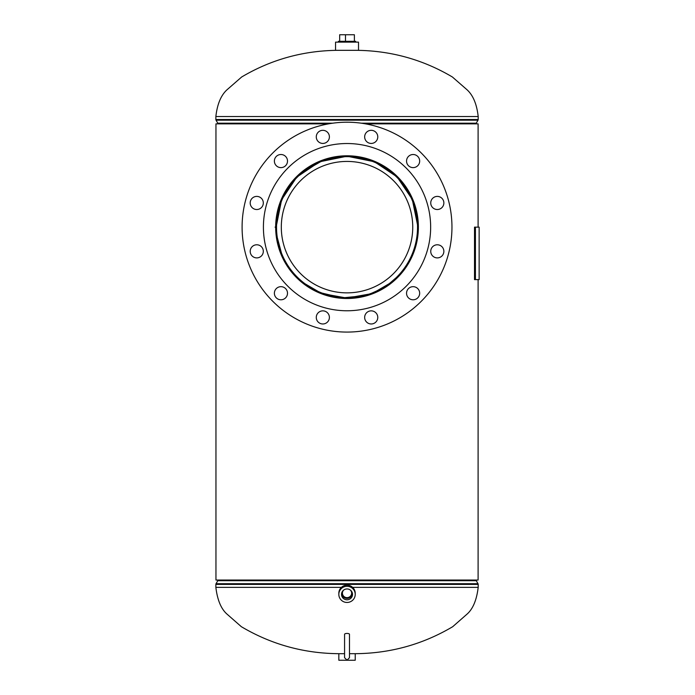 <?xml version="1.0" encoding="UTF-8"?>
<svg xmlns="http://www.w3.org/2000/svg" width="695" height="695" viewBox="0 0 695 695"><rect width="100%" height="100%" fill="white"/><g stroke="black" fill="none" stroke-linecap="round" stroke-linejoin="round"><path stroke-width="1.04" d="M276.523 234.728L282.266 256.038M284.637 260.851L292.108 272.006M292.899 272.953L294.228 274.482M297.086 277.496L298.972 279.294M301.873 281.822L304.679 284.029M304.957 284.229L306.851 285.576M307.355 285.923L319.318 292.421M319.483 292.491L342.218 297.894L365.683 295.566M367.924 294.906L383.927 287.704M386.611 285.984L399.59 274.742M405.854 266.741L408.695 262.154M412.804 253.64L413.629 251.503M414.785 248.072L416.036 243.467M300.11 173.385L321.768 160.745L347.092 156.236L372.398 160.788L393.943 173.385M347.074 156.236L374.466 161.761L397.08 176.912L412.283 199.404L417.938 226.865C418.347 265.777 386.099 298.19 347.074 298.059C308.302 298.337 275.837 266.003 276.115 227.143L281.623 199.752L296.756 177.138L319.439 161.822L346.996 156.236M365.509 123.858L478.099 123.858L478.099 227.143M478.099 279.616L478.099 580.047L215.954 580.047L215.954 123.858L215.954 580.047M417.938 226.865L414.976 206.867M414.846 206.415L410.684 195.912M409.424 193.453L403.23 183.906M400.711 180.813L397.366 177.208M397.019 176.851L388.036 169.302M373.154 161.223L367.933 159.39M365.726 158.747L347.413 156.236M346.918 156.236L322.654 160.554L301.873 172.473M292.239 182.125L286.783 189.752M284.403 193.879L281.11 201.011M279.277 206.215L277.427 213.565M276.454 220.272L276.115 227.143L275.081 227.143M328.553 123.858L215.954 123.858M393.943 280.91L372.294 293.542L346.866 298.059L321.681 293.516L300.11 280.91M217.969 580.047A1.312 1.312 0 0 1 217.796 580.707L216.041 583.713L478.012 583.713L476.257 580.707A1.312 1.312 0 0 1 476.084 580.047M352.626 587.362L478.195 587.362L478.195 584.382A1.312 1.312 0 0 0 478.012 583.713M341.427 587.362L215.858 587.362L215.858 584.382A1.312 1.312 0 0 1 216.041 583.713M217.969 123.858A1.312 1.312 0 0 0 217.796 123.197L216.041 120.183A1.312 1.312 0 0 1 215.858 119.523L215.858 116.543C217.24 104.276 220.923 95.38 226.917 89.855L241.669 76.989C270.998 59.631 302.838 50.744 337.188 50.327M476.084 123.858A1.312 1.312 0 0 1 476.257 123.197L478.012 120.183L216.041 120.183M215.858 116.543L478.195 116.543L478.195 119.523A1.312 1.312 0 0 1 478.012 120.183M344.572 653.691L338.83 653.691L338.83 660.25L355.223 660.25L355.223 653.691L349.489 653.691M346.527 588.978A5.508 5.43 180 0 0 341.601 593.452A5.508 5.43 180 0 0 347.535 599.785A5.508 5.43 180 0 0 352.452 593.452A5.508 5.43 180 0 0 346.527 588.978M341.74 592.87A5.299 5.221 180 0 0 347.517 598.378A5.299 5.221 180 0 0 352.322 592.87M343.634 590.116A4.613 4.544 180 0 0 347.448 597.709A4.613 4.544 180 0 0 350.428 590.116M342.418 593.148A4.613 4.544 180 0 0 347.448 597.639A4.613 4.544 180 0 0 351.635 593.148M355.223 594.381L355.223 593.261A8.201 8.079 180 0 0 346.275 585.216A8.201 8.079 180 0 0 338.83 593.261L338.83 594.381A8.201 8.079 180 0 0 347.778 602.426A8.201 8.079 180 0 0 355.223 594.381A8.201 8.079 180 0 0 346.275 586.345A8.201 8.079 180 0 0 338.83 594.381M335.555 50.327L358.507 50.327L358.507 42.126L335.555 42.126L335.555 50.327M338.404 42.126L338.404 41.309L355.649 41.309L355.649 42.126M339.673 41.309L339.673 34.75L354.381 34.75L354.381 41.309M345.485 34.75L345.485 41.309M412.743 227.143A65.712 65.712 0 0 0 347.031 161.431A65.712 65.712 0 0 0 281.31 227.143A65.712 65.712 0 0 0 347.031 292.864A65.712 65.712 0 0 0 412.743 227.143M276.523 227.143A70.499 70.499 0 0 0 347.031 297.651A70.499 70.499 0 0 0 417.53 227.143A70.499 70.499 0 0 0 347.031 156.644A70.499 70.499 0 0 0 276.523 227.143M296.695 269.399A65.712 65.712 0 0 0 389.278 277.479A65.712 65.712 0 0 0 397.358 184.896A65.712 65.712 0 0 0 304.775 176.817A65.712 65.712 0 0 0 296.695 269.399M287.504 161.066A6.559 6.559 0 0 0 280.945 154.507A6.559 6.559 0 0 0 274.386 161.066A6.559 6.559 0 0 0 280.945 167.625A6.559 6.559 0 0 0 287.504 161.066M329.395 136.88A6.559 6.559 0 0 0 322.836 130.321A6.559 6.559 0 0 0 316.277 136.88A6.559 6.559 0 0 0 322.836 143.431A6.559 6.559 0 0 0 329.395 136.88M377.776 136.88A6.559 6.559 0 0 0 371.217 130.321A6.559 6.559 0 0 0 364.658 136.88A6.559 6.559 0 0 0 371.217 143.431A6.559 6.559 0 0 0 377.776 136.88M419.667 161.066A6.559 6.559 0 0 0 413.108 154.507A6.559 6.559 0 0 0 406.549 161.066A6.559 6.559 0 0 0 413.108 167.625A6.559 6.559 0 0 0 419.667 161.066M443.862 202.957A6.559 6.559 0 0 0 437.303 196.398A6.559 6.559 0 0 0 430.744 202.957A6.559 6.559 0 0 0 437.303 209.516A6.559 6.559 0 0 0 443.862 202.957M443.862 251.338A6.559 6.559 0 0 0 437.303 244.779A6.559 6.559 0 0 0 430.744 251.338A6.559 6.559 0 0 0 437.303 257.897A6.559 6.559 0 0 0 443.862 251.338M419.667 293.229A6.559 6.559 0 0 0 413.108 286.67A6.559 6.559 0 0 0 406.549 293.229A6.559 6.559 0 0 0 413.108 299.788A6.559 6.559 0 0 0 419.667 293.229M377.776 317.415A6.559 6.559 0 0 0 371.217 310.856A6.559 6.559 0 0 0 364.658 317.415A6.559 6.559 0 0 0 371.217 323.974A6.559 6.559 0 0 0 377.776 317.415M329.395 317.415A6.559 6.559 0 0 0 322.836 310.856A6.559 6.559 0 0 0 316.277 317.415A6.559 6.559 0 0 0 322.836 323.974A6.559 6.559 0 0 0 329.395 317.415M287.504 293.229A6.559 6.559 0 0 0 280.945 286.67A6.559 6.559 0 0 0 274.386 293.229A6.559 6.559 0 0 0 280.945 299.788A6.559 6.559 0 0 0 287.504 293.229M263.318 251.338A6.559 6.559 0 0 0 256.759 244.779A6.559 6.559 0 0 0 250.2 251.338A6.559 6.559 0 0 0 256.759 257.897A6.559 6.559 0 0 0 263.318 251.338M263.318 202.957A6.559 6.559 0 0 0 256.759 196.398A6.559 6.559 0 0 0 250.2 202.957A6.559 6.559 0 0 0 256.759 209.516A6.559 6.559 0 0 0 263.318 202.957M242.095 227.143A104.936 104.936 0 0 0 347.031 332.08A104.936 104.936 0 0 0 451.959 227.143A104.936 104.936 0 0 0 347.031 122.216A104.936 104.936 0 0 0 242.095 227.143M263.414 227.143A83.617 83.617 0 0 0 347.031 310.769A83.617 83.617 0 0 0 430.648 227.143A83.617 83.617 0 0 0 347.031 143.526A83.617 83.617 0 0 0 263.414 227.143M418.381 227.143A71.35 71.35 0 0 0 347.031 155.793A71.35 71.35 0 0 0 275.672 227.143A71.35 71.35 0 0 0 347.031 298.503A71.35 71.35 0 0 0 418.381 227.143M347.031 633.432A2.459 0.877 0 0 1 349.489 634.318L349.489 657.705L347.031 660.163L344.572 657.705L344.572 634.318A2.459 0.877 0 0 1 347.031 633.432M475.432 279.616L479.142 279.616L479.142 227.143L475.432 227.143L475.432 279.616L474.511 279.616L474.511 227.143L475.432 227.143M217.796 580.707L476.257 580.707M215.858 584.382L478.195 584.382M476.257 123.197L361.322 123.197M332.731 123.197L217.796 123.197M478.195 119.523L215.858 119.523M478.195 587.362C476.683 599.915 473 608.803 467.162 614.015L452.706 626.699C422.16 644.778 388.983 653.778 353.173 653.691M215.858 587.362C217.379 599.915 221.053 608.803 226.891 614.015L241.347 626.699C271.901 644.778 305.07 653.778 340.88 653.691M478.195 116.543C476.822 104.276 473.13 95.38 467.136 89.855L452.384 76.989C423.055 59.631 391.216 50.744 356.865 50.327M344.572 646.654L344.572 657.705"/></g></svg>
